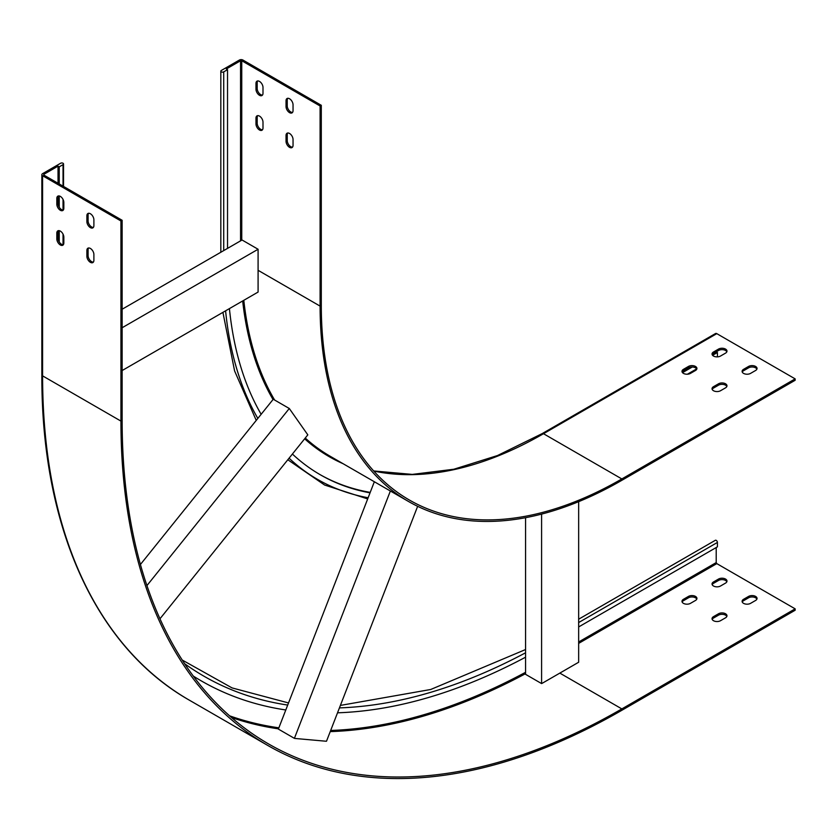 <?xml version="1.0" encoding="UTF-8"?>
<svg xmlns="http://www.w3.org/2000/svg" width="837" height="837" viewBox="0 0 837 837"><rect width="100%" height="100%" fill="white"/><g stroke="black" fill="none" stroke-linecap="round" stroke-linejoin="round"><path stroke-width="1.26" d="M417.642 506.312L326.503 741.216A706.679 408.006 -60 0 1 325.436 741.174L295.419 738.496A706.679 408.006 -60 0 1 294.404 738.349L278.376 729.09L285.794 709.975A685.712 395.901 -60 0 1 201.246 680.868A685.712 395.901 -60 0 1 193.263 676.034M578.66 501.666L578.66 662.234L542.794 682.94A706.679 408.006 -60 0 1 541.591 683.578L525.563 674.329L525.563 657.191A685.712 395.901 -60 0 1 337.52 712.81M559.827 673.105L621.839 708.908A706.679 408.006 -60 0 1 268.499 743.905A706.679 408.006 -60 0 1 122.139 420.404L122.139 220.277L120.936 220.968L42.593 175.739A2.553 1.475 180 0 1 41.85 174.703A2.553 1.475 180 0 1 42.593 173.657L60.63 163.246A1.695 0.983 180 0 1 62.482 163.037A1.695 0.983 180 0 1 63.528 163.937A1.695 0.983 180 0 1 63.037 164.638L59.228 166.835L58.025 166.144L43.796 174.358L43.796 175.048L122.139 220.277M289.079 458.174A453.079 261.583 120 0 0 368.134 497.753L285.794 709.975M59.228 241.956L59.228 230.667M59.228 207.252L59.228 195.963M59.228 183.952L59.228 166.835M525.563 517.695L525.563 657.191M621.839 708.908L795.15 608.844L795.15 610.236L621.839 710.299A708.384 408.99 -60 0 1 267.652 745.38A708.384 408.99 -60 0 1 120.936 421.095L120.936 220.968M201.246 680.868L200.043 680.167A685.712 395.901 -60 0 1 193.347 676.15M742.252 602.023A4.959 2.867 180 0 1 743.559 600.694L748.571 597.796A4.959 2.867 180 0 1 753.394 597.063A4.959 2.867 180 0 1 756.878 599.125M712.203 619.37A4.959 2.867 180 0 1 713.501 618.041L718.512 615.153A4.959 2.867 180 0 1 723.346 614.421A4.959 2.867 180 0 1 726.83 616.482M712.203 584.665A4.959 2.867 180 0 1 713.501 583.337L718.512 580.449A4.959 2.867 180 0 1 723.346 579.717A4.959 2.867 180 0 1 726.83 581.778M682.145 602.023A4.959 2.867 180 0 1 683.452 600.694L688.453 597.796A4.959 2.867 180 0 1 693.287 597.063A4.959 2.867 180 0 1 696.771 599.125M748.571 596.415A4.959 2.867 180 0 1 753.97 595.787A4.959 2.867 180 0 1 757.035 598.434A4.959 2.867 180 0 1 755.581 600.464L750.569 603.351A4.959 2.867 180 0 1 745.171 603.969A4.959 2.867 180 0 1 742.105 601.332A4.959 2.867 180 0 1 743.559 599.302L748.571 596.415L748.571 597.796M718.512 613.762A4.959 2.867 180 0 1 723.921 613.144A4.959 2.867 180 0 1 726.976 615.791A4.959 2.867 180 0 1 725.522 617.811L720.521 620.698A4.959 2.867 180 0 1 715.112 621.326A4.959 2.867 180 0 1 712.046 618.679A4.959 2.867 180 0 1 713.501 616.649L718.512 613.762L718.512 615.153M718.512 579.058A4.959 2.867 180 0 1 723.921 578.44A4.959 2.867 180 0 1 726.976 581.087A4.959 2.867 180 0 1 725.522 583.107L720.521 586.005A4.959 2.867 180 0 1 715.112 586.622A4.959 2.867 180 0 1 712.046 583.975A4.959 2.867 180 0 1 713.501 581.956L718.512 579.058L718.512 580.449M688.453 596.415A4.959 2.867 180 0 1 693.863 595.787A4.959 2.867 180 0 1 696.928 598.434A4.959 2.867 180 0 1 695.474 600.464L690.462 603.351A4.959 2.867 180 0 1 685.053 603.969A4.959 2.867 180 0 1 681.998 601.332A4.959 2.867 180 0 1 683.452 599.302L688.453 596.415L688.453 597.796M716.21 547.534L716.21 562.579L716.807 563.615L795.15 608.844M58.025 183.261L58.025 166.144M578.66 626.944L717.414 546.843L717.414 542.449A1.695 0.983 60 0 0 716.671 540.733A1.695 0.983 60 0 0 715.363 540.283L578.66 619.202M86.881 215.768A4.959 2.867 60 0 1 87.906 213.498A4.959 2.867 60 0 1 91.725 214.827A4.959 2.867 60 0 1 93.89 219.817L93.89 225.592A4.959 2.867 60 0 1 92.865 227.863A4.959 2.867 60 0 1 89.036 226.534A4.959 2.867 60 0 1 86.881 221.554L86.881 215.768L88.084 215.067A4.959 2.867 60 0 1 88.576 213.278M86.881 250.472A4.959 2.867 60 0 1 87.906 248.202A4.959 2.867 60 0 1 91.725 249.531A4.959 2.867 60 0 1 93.89 254.521L93.89 260.297A4.959 2.867 60 0 1 92.865 262.567A4.959 2.867 60 0 1 89.036 261.238A4.959 2.867 60 0 1 86.881 256.248L86.881 250.472L88.084 249.771A4.959 2.867 60 0 1 88.576 247.982M56.822 198.411A4.959 2.867 60 0 1 57.847 196.14A4.959 2.867 60 0 1 61.666 197.469A4.959 2.867 60 0 1 63.832 202.46L63.832 208.246A4.959 2.867 60 0 1 62.806 210.516A4.959 2.867 60 0 1 58.988 209.187A4.959 2.867 60 0 1 56.822 204.197L56.822 198.411L58.025 197.72A4.959 2.867 60 0 1 58.527 195.921M56.822 233.115A4.959 2.867 60 0 1 57.847 230.845A4.959 2.867 60 0 1 61.666 232.173A4.959 2.867 60 0 1 63.832 237.164L63.832 242.95A4.959 2.867 60 0 1 62.806 245.22A4.959 2.867 60 0 1 58.988 243.891A4.959 2.867 60 0 1 56.822 238.901L56.822 233.115L58.025 232.424A4.959 2.867 60 0 1 58.527 230.625M93.388 227.392A4.959 2.867 60 0 1 89.862 225.404A4.959 2.867 60 0 1 88.084 220.853L88.084 215.067M93.388 262.096A4.959 2.867 60 0 1 89.862 260.108A4.959 2.867 60 0 1 88.084 255.557L88.084 249.771M63.34 210.045A4.959 2.867 60 0 1 59.804 208.057A4.959 2.867 60 0 1 58.025 203.506L58.025 197.72M63.34 244.749A4.959 2.867 60 0 1 59.804 242.761A4.959 2.867 60 0 1 58.025 238.21L58.025 232.424M294.404 738.349L390.366 491.005M122.139 370.54L258.089 292.061L258.089 249.259L122.139 327.738M159.972 618.784L307.817 434.863L289.288 408.498L146.935 585.586M541.591 683.578L541.591 514.106M368.134 497.753L374.338 481.756M229.422 308.602A447.701 258.476 120 0 0 261.144 414.305L273.26 399.239L289.288 408.498M261.144 414.305L140.417 564.494M122.139 309.23L227.528 248.39L227.528 69.67L226.325 68.969L240.554 60.756L241.757 60.756L320.1 105.985L321.293 105.295L242.96 60.065A2.553 1.475 0 0 0 239.351 60.065L221.313 70.475A1.695 0.983 0 0 0 220.822 71.166A1.695 0.983 0 0 0 221.868 72.076A1.695 0.983 0 0 0 223.72 71.867L227.528 69.67M292.406 454.041A447.701 258.476 120 0 0 320.257 474.736A447.701 258.476 120 0 0 370.038 492.847M321.293 105.295L321.293 305.421A425.029 245.387 120 0 0 409.324 499.992A425.029 245.387 120 0 0 621.839 478.942L795.15 378.879L716.807 333.649A2.553 1.475 -120 0 0 715.53 333.524L542.219 433.587A2.553 1.475 -120 0 1 543.495 433.712L716.807 333.649M258.089 270.309L320.1 306.112A426.724 246.371 120 0 0 408.477 501.457A426.724 246.371 120 0 0 621.839 480.323L795.15 380.27L795.15 378.879M319.65 474.391A447.701 258.476 120 0 0 370.205 492.397M292.552 112.409A4.959 2.867 60 0 1 289.016 110.421A4.959 2.867 60 0 1 287.237 105.87L287.237 100.084A4.959 2.867 60 0 1 287.74 98.295M292.552 147.113A4.959 2.867 60 0 1 289.016 145.125A4.959 2.867 60 0 1 287.237 140.574L287.237 134.788A4.959 2.867 60 0 1 287.74 132.999M262.494 95.062A4.959 2.867 60 0 1 258.957 93.074A4.959 2.867 60 0 1 257.179 88.523L257.179 82.737A4.959 2.867 60 0 1 257.681 80.938M262.494 129.766A4.959 2.867 60 0 1 258.957 127.779A4.959 2.867 60 0 1 257.179 123.227L257.179 117.442A4.959 2.867 60 0 1 257.681 115.642M320.1 306.112L320.1 105.985M286.034 100.785A4.959 2.867 60 0 1 287.06 98.515A4.959 2.867 60 0 1 290.878 99.844A4.959 2.867 60 0 1 293.044 104.834L293.044 110.62A4.959 2.867 60 0 1 292.019 112.88A4.959 2.867 60 0 1 288.2 111.551A4.959 2.867 60 0 1 286.034 106.571L286.034 100.785L287.237 100.084M286.034 135.489A4.959 2.867 60 0 1 287.06 133.219A4.959 2.867 60 0 1 290.878 134.548A4.959 2.867 60 0 1 293.044 139.538L293.044 145.314A4.959 2.867 60 0 1 292.019 147.584A4.959 2.867 60 0 1 288.2 146.255A4.959 2.867 60 0 1 286.034 141.265L286.034 135.489L287.237 134.788M255.976 83.428A4.959 2.867 60 0 1 257.011 81.158A4.959 2.867 60 0 1 260.83 82.486A4.959 2.867 60 0 1 262.996 87.477L262.996 93.263A4.959 2.867 60 0 1 261.971 95.533A4.959 2.867 60 0 1 258.141 94.204A4.959 2.867 60 0 1 255.976 89.214L255.976 83.428L257.179 82.737M255.976 118.132A4.959 2.867 60 0 1 257.011 115.862A4.959 2.867 60 0 1 260.83 117.19A4.959 2.867 60 0 1 262.996 122.181L262.996 127.967A4.959 2.867 60 0 1 261.971 130.237A4.959 2.867 60 0 1 258.141 128.908A4.959 2.867 60 0 1 255.976 123.918L255.976 118.132L257.179 117.442M683.41 370.749L688.495 367.809M712.203 354.7A4.959 2.867 180 0 1 713.501 353.371L716.21 351.812L717.414 352.503L717.414 356.855M682.521 372.643L692.304 366.993M712.58 355.296L717.414 352.503M748.571 366.439A4.959 2.867 180 0 1 753.97 365.821A4.959 2.867 180 0 1 757.035 368.468A4.959 2.867 180 0 1 755.581 370.488L750.569 373.386A4.959 2.867 180 0 1 745.171 374.003A4.959 2.867 180 0 1 742.105 371.356A4.959 2.867 180 0 1 743.559 369.337L748.571 366.439L748.571 367.83A4.959 2.867 180 0 1 753.394 367.098A4.959 2.867 180 0 1 756.878 369.159M718.512 383.796A4.959 2.867 180 0 1 723.921 383.168A4.959 2.867 180 0 1 726.976 385.815A4.959 2.867 180 0 1 725.522 387.845L720.521 390.733A4.959 2.867 180 0 1 715.112 391.35A4.959 2.867 180 0 1 712.046 388.713A4.959 2.867 180 0 1 713.501 386.684L718.512 383.796L718.512 385.177A4.959 2.867 180 0 1 723.346 384.445A4.959 2.867 180 0 1 726.83 386.516M718.512 349.092A4.959 2.867 180 0 1 723.921 348.474A4.959 2.867 180 0 1 726.976 351.111A4.959 2.867 180 0 1 725.522 353.141L720.521 356.028A4.959 2.867 180 0 1 715.112 356.656A4.959 2.867 180 0 1 712.046 354.009A4.959 2.867 180 0 1 713.501 351.979L718.512 349.092L718.512 350.483A4.959 2.867 180 0 1 723.346 349.74A4.959 2.867 180 0 1 726.83 351.812M688.453 366.439A4.959 2.867 180 0 1 693.863 365.821A4.959 2.867 180 0 1 696.928 368.468A4.959 2.867 180 0 1 695.474 370.488L690.462 373.386A4.959 2.867 180 0 1 685.053 374.003A4.959 2.867 180 0 1 681.998 371.356A4.959 2.867 180 0 1 683.452 369.337L688.453 366.439L688.453 367.83A4.959 2.867 180 0 1 693.287 367.098A4.959 2.867 180 0 1 696.771 369.159M742.252 372.057A4.959 2.867 180 0 1 743.559 370.718L748.571 367.83M712.203 389.404A4.959 2.867 180 0 1 713.501 388.075L718.512 385.177M713.501 351.979L713.501 353.371L718.512 350.483M682.145 372.057A4.959 2.867 180 0 1 683.452 370.718L688.453 367.83M227.528 248.39L242.06 239.999L258.089 249.259M525.563 673.659A706.679 408.006 -60 0 1 330.228 731.611M278.47 728.849A706.679 408.006 -60 0 1 231.504 717.518M287.698 705.068A680.324 392.794 -60 0 1 184.621 663.699M63.037 244.76L63.037 234.13M63.037 210.056L63.037 199.426M63.037 186.149L63.037 164.638M525.563 652.797A680.324 392.794 -60 0 1 339.424 707.893M120.936 421.095L42.593 375.865A2.553 1.475 180 0 1 41.85 374.819L41.85 174.703M267.652 745.38L189.308 700.15A708.384 408.99 -60 0 1 42.593 375.865L42.593 175.739M525.563 672.299A705.832 407.514 -60 0 1 330.667 730.471M278.867 727.824A705.832 407.514 -60 0 1 229.558 715.813M578.66 643.381L716.807 563.615M578.66 641.989L716.21 562.579M43.796 175.048L43.796 174.358M578.66 622.55L717.414 542.449M683.452 599.302L683.452 600.694M713.501 581.956L713.501 583.337M713.501 616.649L713.501 618.041M743.559 599.302L743.559 600.694M58.025 238.21L56.822 238.901M58.025 203.506L56.822 204.197M88.084 255.557L86.881 256.248M88.084 220.853L86.881 221.554M225.592 310.82A453.079 261.583 120 0 0 257.838 418.416M223.72 250.587L223.72 71.867M373.794 471.064A425.029 245.387 120 0 0 543.495 433.712L621.839 478.942M243.808 300.295A426.724 246.371 120 0 0 274.609 400.023M305.264 438.044A426.724 246.371 120 0 0 330.134 456.228L408.477 501.457M242.678 300.954A427.581 246.863 120 0 0 273.019 399.531M304.647 438.808A427.581 246.863 120 0 0 343.013 463.667M241.757 240.177L241.757 60.756M240.554 240.868L240.554 60.756M687.428 374.212L696.635 368.897M255.976 123.918L257.179 123.227M255.976 89.214L257.179 88.523M286.034 141.265L287.237 140.574M286.034 106.571L287.237 105.87M683.452 370.718L683.452 369.337M713.501 388.075L713.501 386.684M743.559 370.718L743.559 369.337M525.563 649.533L430.71 689.489L340.387 705.413M288.514 702.944L232.048 687.909L182.225 660.037M189.308 700.15C95.408 646.781 41.306 526.839 41.85 374.819M63.528 244.425L63.528 235.343M63.528 209.721L63.528 200.639M63.528 186.442L63.528 163.937M222.914 312.368L234.601 370.937L256.248 420.404M287.813 459.743L324.63 485.041L367.673 498.925M373.7 470.959L412.285 474.401L453.863 469.233L497.502 455.537L542.219 433.587M220.822 252.261L220.822 71.166M688.736 374.034L696.593 369.494"/></g></svg>
